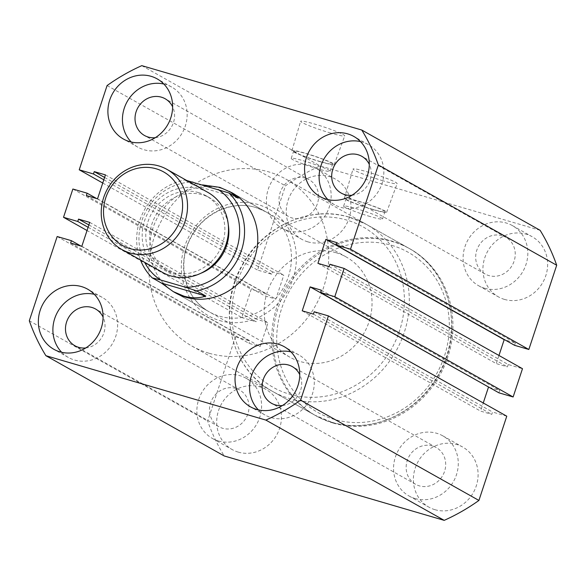 <?xml version="1.0" encoding="UTF-8"?>
<svg xmlns="http://www.w3.org/2000/svg" width="586" height="586" viewBox="0 0 586 586"><rect width="100%" height="100%" fill="white"/><g stroke="black" fill="none" stroke-linecap="round" stroke-linejoin="round"><path stroke-width="0.44" stroke-dasharray="2.93 2.2" d="M333.038 423.004A95.789 87.973 119.3 0 1 316.074 415.862A95.789 87.973 119.3 0 1 281.844 298.215A95.789 87.973 119.3 0 1 392.994 241.732A95.789 87.973 119.3 0 1 409.958 248.867A95.789 87.973 119.3 0 1 444.188 366.521A95.789 87.973 119.3 0 1 333.038 423.004M208.858 353.182A95.789 87.973 119.3 0 1 191.893 346.04A95.789 87.973 119.3 0 1 157.663 228.394A95.789 87.973 119.3 0 1 268.813 171.91A95.789 87.973 119.3 0 1 285.785 179.052A95.789 87.973 119.3 0 1 320.007 296.699A95.789 87.973 119.3 0 1 208.858 353.182M383.09 180.81A23.22 1.912 18.3 0 1 353.036 169.024A23.22 1.912 18.3 0 1 367.078 171.808A23.22 1.912 18.3 0 1 397.132 183.601A23.22 1.912 18.3 0 1 383.09 180.81M373.172 209.627A22.261 1.831 18.3 0 1 344.356 198.324A22.261 1.831 18.3 0 1 357.819 200.998A22.261 1.831 18.3 0 1 386.628 212.308A22.261 1.831 18.3 0 1 373.172 209.627M372.564 209.283A20.495 1.685 18.3 0 1 346.033 198.874A20.495 1.685 18.3 0 1 358.427 201.335A20.495 1.685 18.3 0 1 384.958 211.751A20.495 1.685 18.3 0 1 372.564 209.283M370.162 216.534A20.495 1.685 18.3 0 1 343.638 206.125A20.495 1.685 18.3 0 1 356.032 208.587A20.495 1.685 18.3 0 1 382.555 219.003A20.495 1.685 18.3 0 1 370.162 216.534M330.694 133.073A23.22 1.912 18.3 0 1 300.64 121.28A23.22 1.912 18.3 0 1 314.682 124.071A23.22 1.912 18.3 0 1 344.729 135.864A23.22 1.912 18.3 0 1 330.694 133.073M320.769 161.89A22.261 1.831 18.3 0 1 291.953 150.587A22.261 1.831 18.3 0 1 305.416 153.254A22.261 1.831 18.3 0 1 334.232 164.571A22.261 1.831 18.3 0 1 320.769 161.89M320.161 161.546A20.495 1.685 18.3 0 1 293.63 151.137A20.495 1.685 18.3 0 1 306.024 153.598A20.495 1.685 18.3 0 1 332.555 164.007A20.495 1.685 18.3 0 1 320.161 161.546M317.766 168.797A20.495 1.685 18.3 0 1 291.235 158.388A20.495 1.685 18.3 0 1 303.629 160.85A20.495 1.685 18.3 0 1 330.16 171.259A20.495 1.685 18.3 0 1 317.766 168.797M238.275 452.121A34.486 31.673 119.3 0 1 232.166 449.55A34.486 31.673 119.3 0 1 219.845 407.197A34.486 31.673 119.3 0 1 259.854 386.863A34.486 31.673 119.3 0 1 265.963 389.434A34.486 31.673 119.3 0 1 278.291 431.787A34.486 31.673 119.3 0 1 238.275 452.121M218.461 440.98A34.486 31.673 119.3 0 1 212.352 438.409A34.486 31.673 119.3 0 1 200.024 396.055A34.486 31.673 119.3 0 1 240.04 375.721A34.486 31.673 119.3 0 1 246.149 378.292A34.486 31.673 119.3 0 1 258.47 420.645A34.486 31.673 119.3 0 1 218.461 440.98M307.818 241.842A34.486 31.673 119.3 0 1 301.709 239.271A34.486 31.673 119.3 0 1 289.389 196.918A34.486 31.673 119.3 0 1 329.398 176.584A34.486 31.673 119.3 0 1 335.507 179.155A34.486 31.673 119.3 0 1 347.828 221.508A34.486 31.673 119.3 0 1 307.818 241.842M288.004 230.701A34.486 31.673 119.3 0 1 281.895 228.13A34.486 31.673 119.3 0 1 269.567 185.777A34.486 31.673 119.3 0 1 309.584 165.442A34.486 31.673 119.3 0 1 315.693 168.014A34.486 31.673 119.3 0 1 328.014 210.367A34.486 31.673 119.3 0 1 288.004 230.701M504.487 299.409A34.486 31.673 119.3 0 1 498.378 296.838A34.486 31.673 119.3 0 1 486.058 254.485A34.486 31.673 119.3 0 1 526.067 234.151A34.486 31.673 119.3 0 1 532.176 236.722A34.486 31.673 119.3 0 1 544.504 279.075A34.486 31.673 119.3 0 1 504.487 299.409M484.673 288.268A34.486 31.673 119.3 0 1 478.564 285.697A34.486 31.673 119.3 0 1 466.236 243.344A34.486 31.673 119.3 0 1 506.253 223.01A34.486 31.673 119.3 0 1 512.362 225.581A34.486 31.673 119.3 0 1 524.682 267.934A34.486 31.673 119.3 0 1 484.673 288.268M434.944 509.688A34.486 31.673 119.3 0 1 428.835 507.117A34.486 31.673 119.3 0 1 416.514 464.764A34.486 31.673 119.3 0 1 456.523 444.43A34.486 31.673 119.3 0 1 462.632 447.001A34.486 31.673 119.3 0 1 474.96 489.354A34.486 31.673 119.3 0 1 434.944 509.688M415.13 498.547A34.486 31.673 119.3 0 1 409.021 495.976A34.486 31.673 119.3 0 1 396.7 453.623A34.486 31.673 119.3 0 1 436.709 433.288A34.486 31.673 119.3 0 1 442.818 435.859A34.486 31.673 119.3 0 1 455.139 478.213A34.486 31.673 119.3 0 1 415.13 498.547M327.896 199.592A34.486 31.673 -60.7 0 0 334.562 204.741A34.486 31.673 -60.7 0 0 340.678 207.312A34.486 31.673 -60.7 0 0 380.688 186.978A34.486 31.673 -60.7 0 0 368.367 144.625A34.486 31.673 -60.7 0 0 362.258 142.054A34.486 31.673 -60.7 0 0 360.507 141.6M258.353 409.87A34.486 31.673 -60.7 0 0 265.026 415.013A34.486 31.673 -60.7 0 0 271.135 417.584A34.486 31.673 -60.7 0 0 311.144 397.249A34.486 31.673 -60.7 0 0 298.823 354.896A34.486 31.673 -60.7 0 0 292.714 352.325A34.486 31.673 -60.7 0 0 290.964 351.871M131.227 142.024A34.486 31.673 -60.7 0 0 137.893 147.174A34.486 31.673 -60.7 0 0 144.002 149.738A34.486 31.673 -60.7 0 0 184.019 129.403A34.486 31.673 -60.7 0 0 171.698 87.05A34.486 31.673 -60.7 0 0 165.589 84.479A34.486 31.673 -60.7 0 0 163.831 84.025M61.684 352.303A34.486 31.673 -60.7 0 0 68.357 357.445A34.486 31.673 -60.7 0 0 74.466 360.016A34.486 31.673 -60.7 0 0 114.475 339.682A34.486 31.673 -60.7 0 0 102.154 297.329A34.486 31.673 -60.7 0 0 96.045 294.758A34.486 31.673 -60.7 0 0 94.295 294.304M221.816 188.48A57.472 52.784 -60.7 0 0 155.122 222.372A57.472 52.784 -60.7 0 0 175.661 292.963L209.349 311.899A57.472 52.784 119.3 0 1 188.809 241.315A57.472 52.784 119.3 0 1 255.503 207.422A57.472 52.784 119.3 0 1 265.685 211.707A57.472 52.784 119.3 0 1 286.217 282.298A57.472 52.784 119.3 0 1 219.53 316.184A57.472 52.784 119.3 0 1 209.349 311.899C184.473 298.882 175.961 262.169 192.054 235.594C204.785 212.564 232.825 200.295 255.621 207.473L265.685 211.707L231.997 192.765A57.472 52.784 -60.7 0 0 221.816 188.48M432.512 445.975A21.074 19.353 -60.7 0 0 408.061 458.406A21.074 19.353 -60.7 0 0 415.591 484.285A21.074 19.353 -60.7 0 0 419.327 485.86A21.074 19.353 -60.7 0 0 443.778 473.429A21.074 19.353 -60.7 0 0 436.248 447.55A21.074 19.353 -60.7 0 0 432.512 445.975M502.055 235.704A21.074 19.353 -60.7 0 0 477.605 248.127A21.074 19.353 -60.7 0 0 485.135 274.014A21.074 19.353 -60.7 0 0 488.87 275.581A21.074 19.353 -60.7 0 0 513.321 263.158A21.074 19.353 -60.7 0 0 505.791 237.271A21.074 19.353 -60.7 0 0 502.055 235.704M305.387 178.129A21.074 19.353 -60.7 0 0 280.936 190.56A21.074 19.353 -60.7 0 0 288.466 216.439A21.074 19.353 -60.7 0 0 292.194 218.014A21.074 19.353 -60.7 0 0 316.652 205.583A21.074 19.353 -60.7 0 0 309.122 179.704A21.074 19.353 -60.7 0 0 305.387 178.129M235.843 388.408A21.074 19.353 -60.7 0 0 211.392 400.831A21.074 19.353 -60.7 0 0 218.922 426.718A21.074 19.353 -60.7 0 0 222.658 428.285A21.074 19.353 -60.7 0 0 247.109 415.862A21.074 19.353 -60.7 0 0 239.579 389.976A21.074 19.353 -60.7 0 0 235.843 388.408M85.746 347.959A21.074 19.353 -60.7 0 0 103.092 317.121M155.29 137.688A21.074 19.353 -60.7 0 0 172.628 106.842M351.959 195.255A21.074 19.353 -60.7 0 0 369.305 164.41M282.415 405.534A21.074 19.353 -60.7 0 0 299.761 374.688M506.773 416.192L492.533 412.024L491.757 414.383L480.564 411.108L483.252 402.97M314.191 311.752L492.533 412.024M313.407 314.111L491.757 414.383M302.222 310.836L480.564 411.108M489.295 387.419L499.668 390.452L498.891 392.81M321.326 290.18L499.668 390.452M329.896 264.257L508.238 364.529L522.485 368.697M329.12 266.615L507.461 366.887L508.238 364.529M317.927 263.341L496.269 363.613L507.461 366.887M498.964 355.475L496.269 363.613M337.031 242.685L515.372 342.957L505.007 339.924M514.596 345.315L515.372 342.957M540.124 230.313L320.139 165.919A197.328 181.235 -60.7 0 0 285.433 185.828L257.569 270.08L271.809 274.248L272.593 271.889L283.778 275.164L275.867 299.094L264.674 295.82L265.458 293.461L251.211 289.294L241.864 317.575L87.036 230.525M141.797 65.647L320.139 165.919M107.084 85.556L285.433 185.828M102.748 183.03L257.569 270.08M103.817 179.792L271.809 274.248M104.594 177.441L272.593 271.889M105.436 174.892L283.778 275.164M97.525 198.822L275.867 299.094M86.332 195.548L264.674 295.82M96.705 198.581L265.458 293.461M72.869 189.022L251.211 289.294M88.105 227.287L256.104 321.743L241.864 317.575M88.889 224.929L256.88 319.385L256.104 321.743M89.731 222.387L268.073 322.659L256.88 319.385M81.813 246.318L260.162 346.59L268.073 322.659M70.628 243.044L248.969 343.315L260.162 346.59M80.993 246.076L249.746 340.957L248.969 343.315M57.164 236.517L235.506 336.789L249.746 340.957M235.506 336.789L207.642 421.034A197.328 181.235 -60.7 0 0 224.218 455.959M29.3 320.762L207.642 421.034M207.869 192.384A45.979 42.229 -60.7 0 0 199.723 188.963A45.979 42.229 -60.7 0 0 146.368 216.073A45.979 42.229 -60.7 0 0 162.798 272.541M198.522 192.589A42.148 38.713 119.3 0 1 205.986 195.724A42.148 38.713 119.3 0 1 221.047 247.49A42.148 38.713 119.3 0 1 172.145 272.344A42.148 38.713 119.3 0 1 164.681 269.201A42.148 38.713 119.3 0 1 149.613 217.435A42.148 38.713 119.3 0 1 198.522 192.589M200.969 273.215A42.148 38.713 119.3 0 1 176.108 274.57A42.148 38.713 119.3 0 1 168.643 271.435A42.148 38.713 119.3 0 1 153.583 219.669A42.148 38.713 119.3 0 1 202.485 194.816A42.148 38.713 119.3 0 1 209.949 197.958A42.148 38.713 119.3 0 1 228.269 224.65M336.086 252.727A57.472 52.784 119.3 0 1 346.267 257.012A57.472 52.784 119.3 0 1 366.807 327.603A57.472 52.784 119.3 0 1 300.113 361.496A57.472 52.784 119.3 0 1 289.931 357.211A57.472 52.784 119.3 0 1 269.399 286.62A57.472 52.784 119.3 0 1 336.086 252.727M189.71 182.18A53.641 49.268 -60.7 0 0 144.639 262.338M140.479 259.994A57.472 52.784 119.3 0 1 184.634 180.005L186.744 180.51M202.536 184.89L193.878 185.205L184.634 180.005M238.224 198.185L193.878 185.205M219.655 320.557A61.303 56.307 -60.7 0 0 293.088 278.431A61.303 56.307 -60.7 0 0 258.023 204.543A61.303 56.307 -60.7 0 0 184.583 246.669A61.303 56.307 -60.7 0 0 219.655 320.557M331.72 422.257A95.789 87.973 -60.7 0 0 442.87 365.774A95.789 87.973 -60.7 0 0 408.64 248.127A95.789 87.973 -60.7 0 0 391.668 240.985A95.789 87.973 -60.7 0 0 280.518 297.468A95.789 87.973 -60.7 0 0 314.748 415.122A95.789 87.973 -60.7 0 0 331.72 422.257M391.792 245.358A91.958 84.457 119.3 0 1 444.4 356.185A91.958 84.457 119.3 0 1 334.24 419.378A91.958 84.457 119.3 0 1 281.639 308.544A91.958 84.457 119.3 0 1 391.792 245.358M289.323 394.122A91.958 84.457 -60.7 0 0 399.484 330.936A91.958 84.457 -60.7 0 0 346.875 220.102A91.958 84.457 -60.7 0 0 236.722 283.287A91.958 84.457 -60.7 0 0 289.323 394.122M349.395 217.216A95.789 87.973 119.3 0 1 366.367 224.357A95.789 87.973 119.3 0 1 400.597 342.004A95.789 87.973 119.3 0 1 289.447 398.495A95.789 87.973 119.3 0 1 272.475 391.353A95.789 87.973 119.3 0 1 238.246 273.706A95.789 87.973 119.3 0 1 349.395 217.216M191.893 346.04L316.074 415.862M344.356 198.324L353.036 169.024M343.638 206.125L346.033 198.874M291.953 150.587L300.64 121.28M291.235 158.388L293.63 151.137M212.352 438.409L232.166 449.55M281.895 228.13L301.709 239.271M478.564 285.697L498.378 296.838M409.021 495.976L428.835 507.117M334.562 204.741L320.037 196.566M265.026 415.013L250.493 406.845M137.893 147.174L123.368 138.999M68.357 357.445L53.824 349.278M415.591 484.285L271.596 403.329M485.135 274.014L341.14 193.05M288.466 216.439L144.471 135.483M218.922 426.718L74.927 345.755M239.579 389.976L95.584 309.02M309.122 179.704L165.127 98.741M505.791 237.271L361.796 156.316M436.248 447.55L292.253 366.587M102.154 297.329L87.622 289.162M171.698 87.05L157.165 78.883M298.823 354.896L284.291 346.729M368.367 144.625L353.834 136.45M442.818 435.859L462.632 447.001M512.362 225.581L532.176 236.722M315.693 168.014L335.507 179.155M246.149 378.292L265.963 389.434M330.16 171.259L332.555 164.007M334.232 164.571L344.729 135.864M382.555 219.003L384.958 211.751M386.628 212.308L397.132 183.601M285.785 179.052L409.958 248.867M205.986 195.724L209.949 197.958M408.64 248.127C451.367 270.571 465.101 333.236 437.288 377.259C415.855 414.456 369.898 434.204 331.844 422.308L314.748 415.122L272.475 391.353C231.009 369.48 216.549 309.584 241.82 265.744C262.389 226.452 309.972 204.822 349.271 217.164L366.367 224.357L408.64 248.127M346.267 257.012L231.997 192.765M289.931 357.211L175.661 292.963M164.681 269.201L168.643 271.435"/><path stroke-width="0.88" d="M347.725 133.879A34.486 31.673 -60.7 0 0 307.709 154.213A34.486 31.673 -60.7 0 0 320.037 196.566A34.486 31.673 -60.7 0 0 326.146 199.137A34.486 31.673 -60.7 0 0 366.155 178.803A34.486 31.673 -60.7 0 0 353.834 136.45A34.486 31.673 -60.7 0 0 347.725 133.879M360.507 141.6A34.486 31.673 -60.7 0 0 323.86 159.158A34.486 31.673 -60.7 0 0 327.896 199.592M278.182 344.158A34.486 31.673 -60.7 0 0 238.172 364.492A34.486 31.673 -60.7 0 0 250.493 406.845A34.486 31.673 -60.7 0 0 256.602 409.416A34.486 31.673 -60.7 0 0 296.611 389.082A34.486 31.673 -60.7 0 0 284.291 346.729A34.486 31.673 -60.7 0 0 278.182 344.158M290.964 351.871A34.486 31.673 -60.7 0 0 254.317 369.436A34.486 31.673 -60.7 0 0 258.353 409.87M151.056 76.312A34.486 31.673 -60.7 0 0 111.04 96.646A34.486 31.673 -60.7 0 0 123.368 138.999A34.486 31.673 -60.7 0 0 129.477 141.57A34.486 31.673 -60.7 0 0 169.486 121.236A34.486 31.673 -60.7 0 0 157.165 78.883A34.486 31.673 -60.7 0 0 151.056 76.312M163.831 84.025A34.486 31.673 -60.7 0 0 127.191 101.59A34.486 31.673 -60.7 0 0 131.227 142.024M81.513 286.591A34.486 31.673 -60.7 0 0 41.496 306.925A34.486 31.673 -60.7 0 0 53.824 349.278A34.486 31.673 -60.7 0 0 59.933 351.849A34.486 31.673 -60.7 0 0 99.942 331.515A34.486 31.673 -60.7 0 0 87.622 289.162A34.486 31.673 -60.7 0 0 81.513 286.591M94.295 294.304A34.486 31.673 -60.7 0 0 57.648 311.869A34.486 31.673 -60.7 0 0 61.684 352.303M186.744 180.51L228.972 192.984A57.472 52.784 119.3 0 1 241.483 250.325A57.472 52.784 119.3 0 1 196.603 290.868L205.847 296.069C198.962 298.355 191.637 298.377 183.865 296.135L173.244 291.601L175.661 292.963A57.472 52.784 -60.7 0 0 185.843 297.249A57.472 52.784 -60.7 0 0 252.529 263.356A57.472 52.784 -60.7 0 0 231.997 192.765L219.831 187.366L202.536 184.89M299.761 374.688A21.074 19.353 -60.7 0 0 292.253 366.587A21.074 19.353 -60.7 0 0 288.517 365.019A21.074 19.353 -60.7 0 0 264.066 377.443A21.074 19.353 -60.7 0 0 271.596 403.329A21.074 19.353 -60.7 0 0 275.332 404.897A21.074 19.353 -60.7 0 0 282.415 405.534M369.305 164.41A21.074 19.353 -60.7 0 0 361.796 156.316A21.074 19.353 -60.7 0 0 358.061 154.741A21.074 19.353 -60.7 0 0 333.61 167.171A21.074 19.353 -60.7 0 0 341.14 193.05A21.074 19.353 -60.7 0 0 344.868 194.618A21.074 19.353 -60.7 0 0 351.959 195.255M172.628 106.842A21.074 19.353 -60.7 0 0 165.127 98.741A21.074 19.353 -60.7 0 0 161.392 97.173A21.074 19.353 -60.7 0 0 136.941 109.597A21.074 19.353 -60.7 0 0 144.471 135.483A21.074 19.353 -60.7 0 0 148.199 137.051A21.074 19.353 -60.7 0 0 155.29 137.688M103.092 317.121A21.074 19.353 -60.7 0 0 95.584 309.02A21.074 19.353 -60.7 0 0 91.848 307.445A21.074 19.353 -60.7 0 0 67.397 319.875A21.074 19.353 -60.7 0 0 74.927 345.755A21.074 19.353 -60.7 0 0 78.656 347.33A21.074 19.353 -60.7 0 0 85.746 347.959M444.203 520.353L224.218 455.959L45.876 355.687L265.861 420.081L444.203 520.353A197.328 181.235 -60.7 0 0 478.916 500.444L300.567 400.172A197.328 181.235 -60.7 0 1 265.861 420.081M300.567 400.172L328.431 315.92L506.773 416.192L478.916 500.444M328.431 315.92L314.191 311.752L313.407 314.111L302.222 310.836L310.133 286.906L489.295 387.419M483.252 402.97L488.475 387.178M310.133 286.906L321.326 290.18L320.542 292.539L498.891 392.81L513.131 396.978L334.789 296.706L320.542 292.539M350.494 249.211L528.836 349.483L556.7 265.238L378.358 164.966L350.494 249.211L336.254 245.043L337.031 242.685L325.838 239.41L317.927 263.341L329.12 266.615L329.896 264.257L344.136 268.425L522.485 368.697L513.131 396.978M344.136 268.425L334.789 296.706M325.838 239.41L504.187 339.682L498.964 355.475M505.007 339.924L504.187 339.682M336.254 245.043L514.596 345.315L528.836 349.483M556.7 265.238A197.328 181.235 -60.7 0 0 540.124 230.313L361.782 130.041L141.797 65.647A197.328 181.235 -60.7 0 0 107.084 85.556L79.227 169.808L102.748 183.03M378.358 164.966A197.328 181.235 -60.7 0 0 361.782 130.041M79.227 169.808L93.467 173.976L103.817 179.792M93.467 173.976L94.243 171.617L104.594 177.441M94.243 171.617L105.436 174.892L97.525 198.822L86.332 195.548L87.109 193.19L96.705 198.581M87.109 193.19L72.869 189.022L63.515 217.303L87.036 230.525M45.876 355.687A197.328 181.235 -60.7 0 1 29.3 320.762L57.164 236.517L71.404 240.685L70.628 243.044L81.813 246.318L89.731 222.387L78.539 219.113L77.762 221.471L88.105 227.287M77.762 221.471L63.515 217.303M78.539 219.113L88.889 224.929M71.404 240.685L80.993 246.076M129.872 248.574A42.148 38.713 -60.7 0 0 180.356 219.618A42.148 38.713 -60.7 0 0 156.25 168.819A42.148 38.713 -60.7 0 0 105.758 197.782A42.148 38.713 -60.7 0 0 129.872 248.574M158.769 165.933A45.979 42.229 119.3 0 1 166.915 169.361A45.979 42.229 119.3 0 1 183.345 225.83A45.979 42.229 119.3 0 1 129.989 252.947A45.979 42.229 119.3 0 1 121.844 249.519A45.979 42.229 119.3 0 1 105.414 193.05A45.979 42.229 119.3 0 1 158.769 165.933M121.844 249.519L162.798 272.541A45.979 42.229 -60.7 0 0 170.944 275.969A45.979 42.229 -60.7 0 0 224.299 248.86A45.979 42.229 -60.7 0 0 207.869 192.384L166.915 169.361M228.269 224.65A42.148 38.713 119.3 0 1 200.969 273.215M228.972 192.984L238.224 198.185L229.58 191.41M192.911 182.07A53.641 49.268 -60.7 0 0 189.71 182.18M144.639 262.338A53.641 49.268 -60.7 0 0 160.535 279.954L185.681 287.316A53.641 49.268 -60.7 0 0 236.766 248.589A53.641 49.268 -60.7 0 0 218.058 189.432M173.244 291.601L161.509 283.089L152.257 277.889A57.472 52.784 119.3 0 1 140.479 259.994M205.847 296.069L161.509 283.089M160.535 279.954L152.257 277.889M196.603 290.868L185.681 287.316"/></g></svg>
